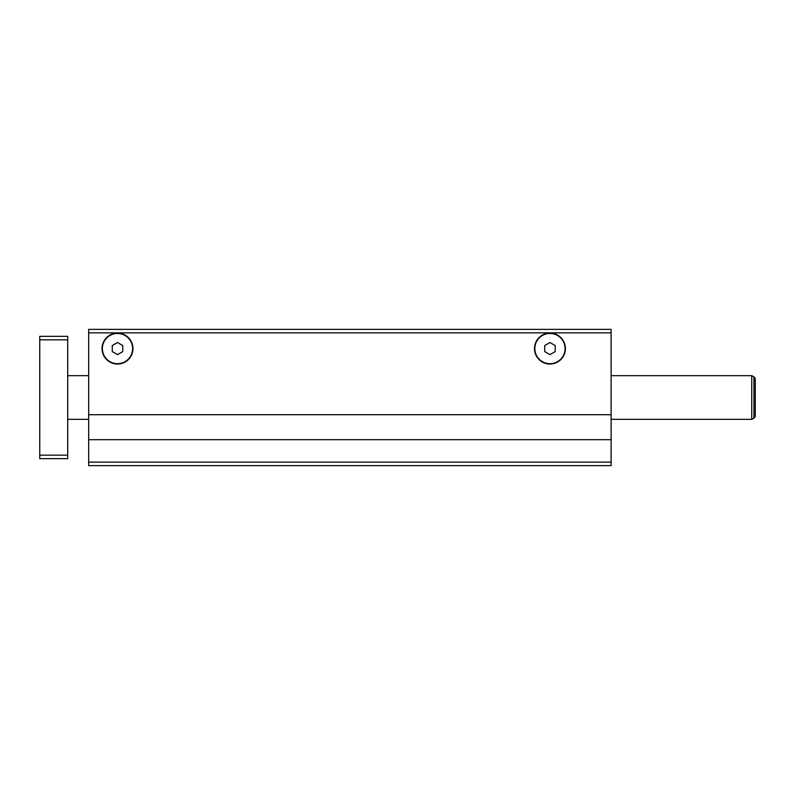 <?xml version="1.0" encoding="UTF-8"?>
<svg xmlns="http://www.w3.org/2000/svg" width="795" height="795" viewBox="0 0 795 795"><rect width="100%" height="100%" fill="white"/><g stroke="black" fill="none" stroke-linecap="round" stroke-linejoin="round"><path stroke-width="1.19" d="M117.501 333.463A15.115 15.115 0 0 1 132.616 348.578A15.115 15.115 0 0 1 117.501 363.693A15.115 15.115 0 0 1 102.386 348.578A15.115 15.115 0 0 1 117.501 333.463M117.501 333.115A15.463 15.463 0 0 1 132.964 348.578A15.463 15.463 0 0 1 117.501 364.04A15.463 15.463 0 0 1 102.038 348.578A15.463 15.463 0 0 1 117.501 333.115M549.951 333.463A15.115 15.115 0 0 1 565.066 348.578A15.115 15.115 0 0 1 549.951 363.693A15.115 15.115 0 0 1 534.836 348.578A15.115 15.115 0 0 1 549.951 333.463M549.951 333.115A15.463 15.463 0 0 1 565.414 348.578A15.463 15.463 0 0 1 549.951 364.04A15.463 15.463 0 0 1 534.488 348.578A15.463 15.463 0 0 1 549.951 333.115M117.501 342.526L112.264 345.547L112.264 351.599L117.501 354.63L122.748 351.599L122.748 345.547L117.501 342.526M549.951 342.526L544.704 345.547L544.704 351.599L549.951 354.63L555.188 351.599L555.188 345.547L549.951 342.526M88.672 462.143L88.672 465.641L611.107 465.641L611.107 462.143L88.672 462.143L88.672 329.359L611.107 329.359L611.107 414.722L88.672 414.722M611.107 462.143L611.107 414.722M611.107 439.685L88.672 439.685M67.704 419.343L88.672 419.343M611.107 419.343L751.752 419.343L751.752 375.657L611.107 375.657M67.704 375.657L88.672 375.657M753.938 376.919L753.938 418.081A2.624 2.624 0 0 0 755.25 415.815L755.25 379.185A2.624 2.624 0 0 0 753.938 376.919L751.752 375.657M755.25 379.185L755.25 415.815A2.624 2.624 0 0 1 753.938 418.081L751.752 419.343M67.704 455.157L67.704 458.655L39.75 458.655L39.75 455.157L67.704 455.157L67.704 336.345L39.75 336.345L39.75 339.843L67.704 339.843M39.75 339.843L39.75 455.157M611.107 332.857L88.672 332.857"/></g></svg>
